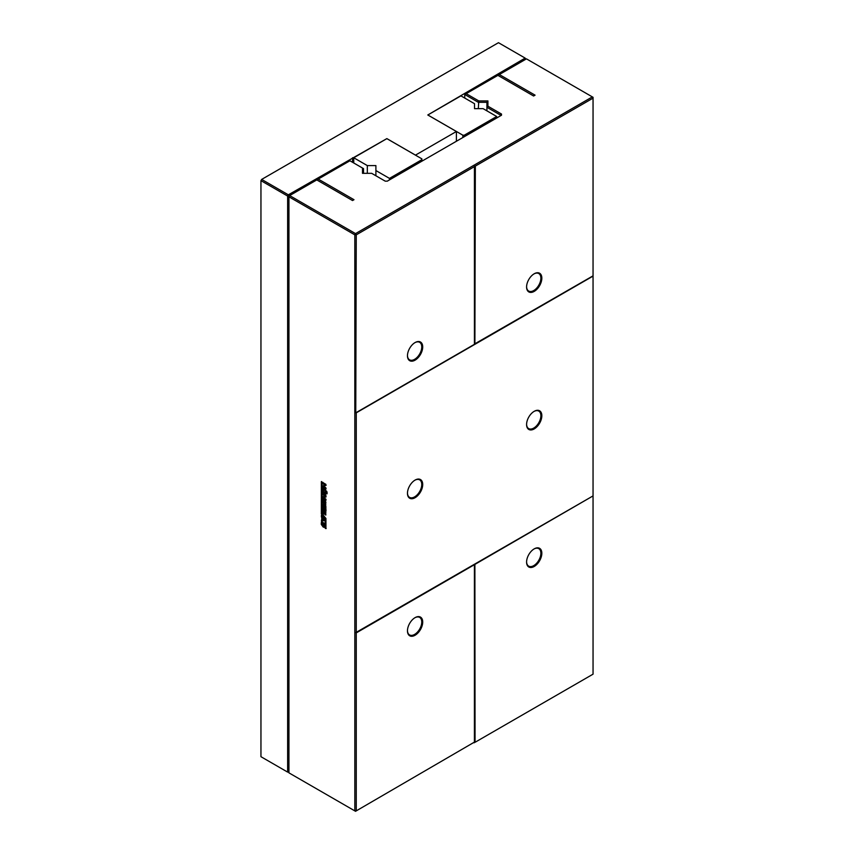 <?xml version="1.0" encoding="UTF-8"?>
<svg xmlns="http://www.w3.org/2000/svg" width="854" height="854" viewBox="0 0 854 854"><rect width="100%" height="100%" fill="white"/><g stroke="black" fill="none" stroke-linecap="round" stroke-linejoin="round"><path stroke-width="1.28" d="M486.919 110.849L486.919 107.273L500.497 115.119L501.501 114.052L487.922 106.206L487.922 100.921L478.763 100.921L466.188 93.662L526.459 58.862L593.05 97.303L593.05 98.135L475.059 166.252M474.408 564.686L356.246 632.899L356.246 810.884L354.816 810.884L355.531 811.3L474.408 742.115L474.408 564.686L355.766 632.633L593.05 495.907L593.05 98.135L592.334 96.897L355.531 233.612L289.655 195.577L316.791 179.916L352.531 200.541L316.813 179.895L349.926 160.776L362.502 168.035L362.502 173.33L371.671 173.33L385.25 181.165L387.278 181.165L501.501 115.226L501.501 114.052M474.888 564.409L593.05 495.907L474.888 564.409L475.059 742.286L593.05 674.169L593.05 496.185M541.831 553.264A10.782 6.224 120 0 0 534.209 548.866A10.782 6.224 120 0 0 526.587 562.071A10.782 6.224 120 0 0 534.209 566.469A10.782 6.224 120 0 0 541.831 553.264M474.13 742.82L474.963 741.795M474.643 564.27L474.888 741.838M356.246 632.633L356.246 412.834L593.05 276.109M541.831 415.717A10.782 6.224 120 0 0 534.209 411.318A10.782 6.224 120 0 0 526.587 424.523A10.782 6.224 120 0 0 534.209 428.921A10.782 6.224 120 0 0 541.831 415.717M422.709 484.496A10.782 6.224 120 0 0 415.087 480.087A10.782 6.224 120 0 0 407.465 493.292A10.782 6.224 120 0 0 415.087 497.701A10.782 6.224 120 0 0 422.709 484.496M356.246 412.834L593.05 275.842L474.664 343.916L475.102 166.509M474.119 167.064L474.685 165.922M355.766 412.834L356.246 234.85L354.816 234.85L288.94 196.815L289.655 195.577L288.94 195.993L288.94 772.859L354.816 810.884L354.816 234.85L355.531 233.612L356.246 234.85L474.248 166.722M474.899 344.055L475.336 166.637M541.831 278.18A10.782 6.224 120 0 0 534.209 273.771A10.782 6.224 120 0 0 526.587 286.976A10.782 6.224 120 0 0 534.209 291.385A10.782 6.224 120 0 0 541.831 278.18M318.243 179.073L353.983 199.708L352.531 200.541M533.633 95.99L497.893 75.355L533.611 96L535.063 95.157L499.323 74.533M526.587 561.783A10.109 5.839 120 0 0 528.679 566.149A10.109 5.839 120 0 0 536.461 563.437A10.109 5.839 120 0 0 540.881 553.264A10.109 5.839 120 0 0 538.778 548.642A10.109 5.839 120 0 0 533.963 549.005M526.587 424.246A10.109 5.839 120 0 0 528.679 428.601A10.109 5.839 120 0 0 536.461 425.89A10.109 5.839 120 0 0 540.881 415.717A10.109 5.839 120 0 0 538.778 411.094A10.109 5.839 120 0 0 533.963 411.468M407.465 493.014A10.109 5.839 120 0 0 409.557 497.37A10.109 5.839 120 0 0 417.35 494.669A10.109 5.839 120 0 0 421.759 484.496A10.109 5.839 120 0 0 419.666 479.863A10.109 5.839 120 0 0 414.841 480.236M474.418 167.17L474.418 344.322L356.246 412.557M526.587 286.698A10.109 5.839 120 0 0 528.679 291.054A10.109 5.839 120 0 0 536.461 288.353A10.109 5.839 120 0 0 540.881 278.18A10.109 5.839 120 0 0 538.778 273.547A10.109 5.839 120 0 0 533.963 273.921M487.922 106.206L486.919 107.273L486.919 102.32L478.336 102.32L464.757 94.484L466.188 93.662M478.336 108.65L478.763 100.921M486.919 102.32L487.922 100.921M363.516 173.33L363.516 168.622L362.502 168.035M500.497 115.119L500.497 115.802M422.709 622.043A10.782 6.224 120 0 0 415.087 617.634A10.782 6.224 120 0 0 407.465 630.839A10.782 6.224 120 0 0 415.087 635.248A10.782 6.224 120 0 0 422.709 622.043M422.709 346.948A10.782 6.224 120 0 0 415.087 342.55A10.782 6.224 120 0 0 407.465 355.755A10.782 6.224 120 0 0 415.087 360.153A10.782 6.224 120 0 0 422.709 346.948M326.922 493.836L326.26 492.523L326.922 493.836M326.922 492.491L326.26 491.146L326.922 492.491M325.929 518.421L322.075 513.798L322.075 482.104L321.35 481.677L321.35 514.012L325.203 518.591L325.203 528.21L325.929 528.626L325.929 518.421M323.997 509.037L323.495 506.048L323.495 508.952L322.748 508.525L322.748 504.522L325.876 506.326L325.876 510.286L325.15 509.859L325.15 506.998L324.637 506.71L324.637 509.411L323.997 509.037L324.232 506.198L323.495 506.048M324.766 487.143L325.876 487.783L325.876 488.904L322.727 487.09L322.727 485.969L323.912 486.652L323.912 484.325L322.727 483.642L322.727 482.521L325.876 484.335L325.876 485.456L324.766 484.816L324.766 487.143M323.538 526.096L323.655 523.844L322.225 523.032L322.097 523.758L322.524 525.52L322.524 524.142L323.154 524.505L323.154 526.993L321.296 524.452L321.296 522.872L321.616 521.687L324.221 523.214L324.242 527.345L323.388 527.131L323.89 523.705L322.225 523.032M324.242 527.345L323.388 527.131L323.634 525.883M323.976 513.734L322.748 513.628L322.748 512.507L323.549 512.443L322.748 509.155L325.876 510.959L325.694 515.047L324.2 513.585L323.826 514.033M322.972 512.635L323.794 512.304L322.983 509.016M325.694 515.047L324.21 513.596M324.381 500.038L325.854 501.981L325.609 505.194L324.766 504.981L325.022 501.693L323.591 500.882L323.474 501.608L323.901 503.369L323.901 501.992L324.52 502.355L324.52 504.842L322.663 502.301L322.951 499.558L324.381 500.038M325.609 505.194L324.766 504.981L325 503.732M324.904 503.945L325.267 501.554L323.591 500.882M324.499 520.716L321.35 520.908L321.915 519.627L321.35 515.474L324.499 519.275L324.499 520.716M323.047 492.726L322.791 488.445L323.901 488.435L325.63 489.812L325.726 493.922L323.047 492.726L323.025 488.307L324.136 488.296M323.025 488.307L323.901 488.435M325.726 493.922L323.282 492.587M322.748 493.452L325.876 495.256L325.876 496.985L323.57 497.754L325.876 499.078L325.876 500.198L322.727 498.384L322.727 496.633L325 495.875L322.748 494.573L322.748 493.452M464.757 98.061L464.757 94.484M407.465 630.562A10.109 5.839 120 0 0 409.557 634.917A10.109 5.839 120 0 0 417.35 632.206A10.109 5.839 120 0 0 421.759 622.043A10.109 5.839 120 0 0 419.666 617.41A10.109 5.839 120 0 0 414.841 617.784M407.465 355.467A10.109 5.839 120 0 0 409.557 359.822A10.109 5.839 120 0 0 417.35 357.121A10.109 5.839 120 0 0 421.759 346.948A10.109 5.839 120 0 0 419.666 342.326A10.109 5.839 120 0 0 414.841 342.689M327.157 493.697L326.495 492.384M327.157 492.352L326.495 491.007M321.595 481.549L321.595 513.873L325.449 518.453L325.449 528.071L326.175 528.487M324.883 509.272L324.232 508.899M325.15 509.859L325.385 506.86M326.111 510.148L325.385 509.731M322.748 508.525L322.983 504.383M323.73 508.813L322.983 508.386M324.766 484.816L326.111 485.318M322.727 483.642L322.961 482.382M323.912 484.325L322.961 483.503M323.912 486.652L324.157 484.186M322.727 487.09L322.961 485.83M326.111 488.766L322.961 486.951M324.477 527.206L323.634 526.993M323.388 526.854L321.531 524.313L321.819 521.57M322.524 525.52L322.759 524.004M325.929 514.909L325.064 514.706M323.207 512.496L323.794 512.304L323.207 512.496M322.748 513.628L322.983 512.368M323.997 513.927L322.983 513.489M324.755 504.703L322.908 502.173L323.186 499.419M323.901 503.369L324.136 501.853M325.844 505.056L325 504.842M324.744 520.577L321.595 520.769L321.595 519.51M321.35 516.713L321.595 515.336M321.915 517.364L321.595 516.574M321.915 519.627L322.161 517.225M325.972 493.783L325.406 493.975M322.748 494.573L322.983 493.313M325 495.875L322.983 494.434M322.727 498.384L322.961 496.494M326.111 500.06L322.961 498.245M323.57 497.754L326.111 496.847M324.701 513.702L325.321 511.535L324.317 511.226L324.701 513.702L325.321 511.535M324.018 519.435L322.588 518.164L322.588 519.616L324.018 519.435M324.659 492.448L325.321 492.384L325.246 490.313L323.837 489.47L324.563 489.705L323.591 489.609L323.634 491.989L324.659 492.448M325.086 511.674L324.317 511.226M323.773 519.574L322.588 518.164M324.424 492.587L325.086 492.523L325 490.452L323.591 489.609M525.872 59.204L525.157 58.104L427.79 114.98L456.399 131.495L415.471 155.129L386.862 138.604L288.342 194.819L261.666 179.415L260.95 180.653L287.638 196.057L288.342 194.819M287.638 196.057L287.638 772.101L260.95 756.697L260.95 180.653L261.666 179.415L498.469 42.7L525.157 58.104M460.925 95.872L474.525 103.697L474.525 108.65L483.108 108.65L496.686 116.496L464.288 135.199L462.857 135.199L427.833 114.98L460.946 95.861M288.94 772.165L287.638 772.101M456.399 141.262L456.399 131.495M352.574 162.303L352.574 157.744M353.716 162.965L353.716 157.744M386.862 138.636L421.876 158.855L421.876 159.677L389.477 178.39L375.899 170.544L375.899 165.591L367.327 165.591L353.748 157.755L386.862 138.636M421.876 161.192L421.876 159.677M353.748 162.986L353.748 157.755M389.477 179.895L389.477 178.39M367.327 173.33L367.327 165.591M375.899 175.775L375.899 170.544M462.857 137.537L462.857 135.199M464.288 136.715L464.288 135.199M496.686 118.001L496.686 116.496"/></g></svg>
